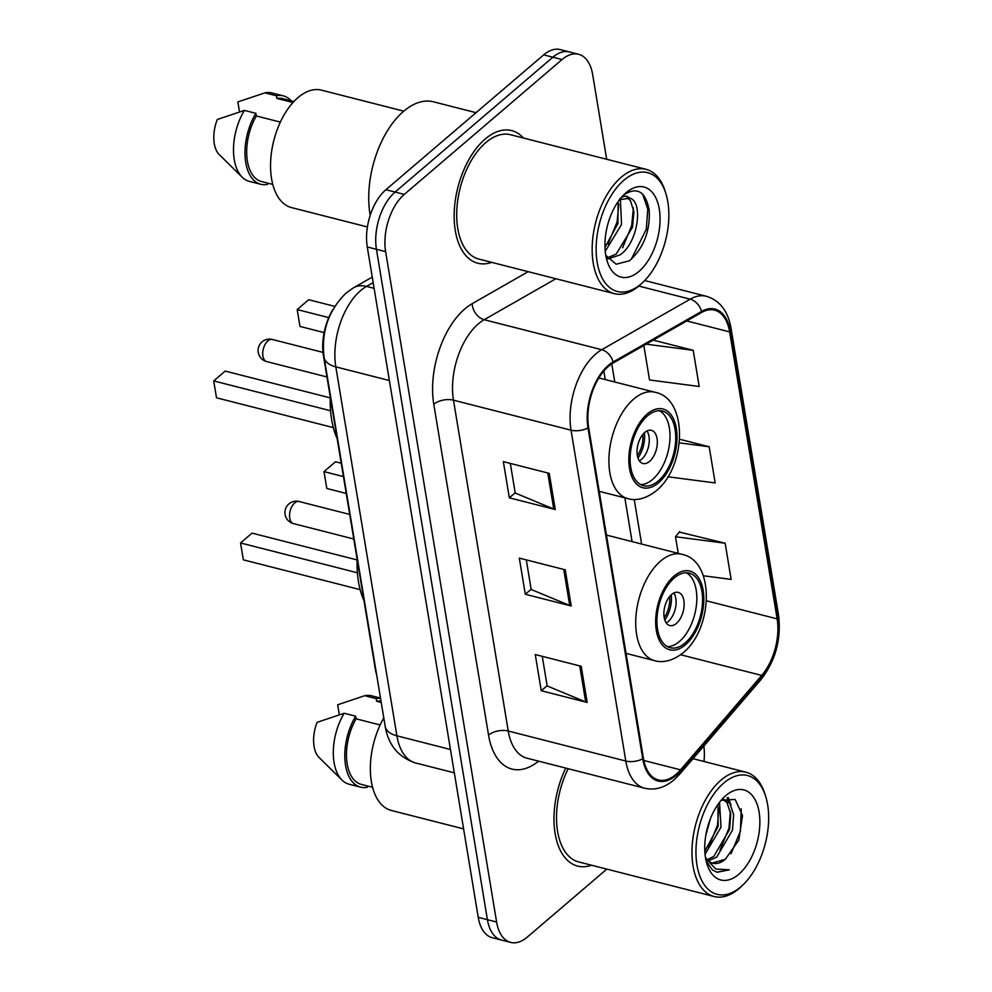 <?xml version="1.0" encoding="UTF-8"?>
<svg xmlns="http://www.w3.org/2000/svg" width="992" height="992" viewBox="0 0 992 992"><rect width="100%" height="100%" fill="white"/><g stroke="black" fill="none" stroke-linecap="round" stroke-linejoin="round"><path stroke-width="1.49" d="M376.65 674.796A42.768 23.796 -75.7 0 1 375.311 669.067L323.417 355.62A42.768 23.796 -75.7 0 1 332.853 309.616M606.682 159.266L592.683 74.66A42.768 23.796 104.3 0 0 578.609 54.287L560.244 49.6A42.768 23.796 104.3 0 0 543.678 54.87L385.913 189.708A42.768 23.796 104.3 0 0 367.263 246.958L478.243 917.34A42.768 23.796 104.3 0 0 492.305 937.713L501.493 940.056A42.768 23.796 104.3 0 1 487.419 919.683A42.768 23.796 104.3 0 0 501.493 940.056L510.682 942.4A42.768 23.796 104.3 0 0 527.248 937.13L606.806 869.116M578.609 54.287A42.768 23.796 104.3 0 0 562.042 59.557L404.29 194.395A42.768 23.796 104.3 0 0 385.628 251.646L376.439 249.302L487.419 919.683L376.439 249.302A42.768 23.796 104.3 0 1 395.101 192.051A42.768 23.796 104.3 0 0 376.439 249.302L367.263 246.958M562.042 59.557L552.854 57.214L395.101 192.051L552.854 57.214A42.768 23.796 104.3 0 1 569.42 51.944A42.768 23.796 104.3 0 0 552.854 57.214L543.678 54.87M523.441 138.024A68.436 38.068 104.3 0 0 511.661 130.597A68.436 38.068 104.3 0 0 485.162 139.041A68.436 38.068 104.3 0 0 454.336 209.771A68.436 38.068 104.3 0 0 477.822 263.227A68.436 38.068 104.3 0 0 491.71 262.359A68.436 38.068 104.3 0 1 477.822 263.227A68.436 38.068 104.3 0 1 454.336 209.771A68.436 38.068 104.3 0 1 485.162 139.041A68.436 38.068 104.3 0 1 511.661 130.597A68.436 38.068 104.3 0 1 523.441 138.024M676.073 774.33A45.62 25.383 -75.7 0 1 658.403 779.96A45.62 25.383 -75.7 0 1 643.399 758.223L588.628 427.378A45.62 25.383 -75.7 0 1 613.192 362.998L701.617 312.468A45.62 25.383 -75.7 0 1 714.624 310.161A45.62 25.383 -75.7 0 1 729.628 331.898L777.145 618.859A45.62 25.383 -75.7 0 1 761.707 675.428L680.549 769.842A45.62 25.383 -75.7 0 1 676.073 774.33M676.234 775.298A46.76 26.015 104.3 0 0 680.81 770.697L761.98 676.284A46.76 26.015 104.3 0 0 777.802 618.301L730.286 331.328A46.76 26.015 104.3 0 0 701.567 311.414L613.143 361.956A46.76 26.015 104.3 0 0 587.971 427.936L642.742 758.793A46.76 26.015 104.3 0 0 676.234 775.298M549.258 473.358L503.341 461.64L509.33 497.81L555.247 509.528L549.258 473.358M510.322 463.425L515.22 493.024L553.747 509.032A11.408 5.878 -9.4 0 0 555.247 509.528M515.183 492.801L509.33 497.81M581.2 666.277L535.271 654.546L541.26 690.73L587.19 702.448L581.2 666.277M542.264 656.332L547.162 685.943L585.689 701.952A11.408 5.878 -9.4 0 0 587.19 702.448M547.125 685.72L541.26 690.73M565.229 569.817L519.312 558.099L525.301 594.27L571.218 605.988L565.229 569.817M526.293 559.872L531.191 589.484L569.718 605.492A11.408 5.878 -9.4 0 0 571.218 605.988M531.154 589.26L525.301 594.27M565.75 768.081A68.436 38.068 104.3 0 0 577.617 866.09A68.436 38.068 104.3 0 0 591.517 865.222A68.436 38.068 104.3 0 1 577.617 866.09A68.436 38.068 104.3 0 1 565.75 768.081M385.628 251.646L496.608 922.027A42.768 23.796 104.3 0 0 510.682 942.4M703.973 761.484A42.768 23.796 104.3 0 0 703.824 746.083M703.34 575.769L731.141 579.402L725.152 543.232L679.322 532.072M643.833 345.489L649.537 379.986L699.199 386.483L693.21 350.312L653.244 340.12M667.938 476.768L715.17 482.943L709.181 446.772L679.619 439.233M709.181 446.772L679.297 442.866M725.152 543.232L675.49 536.734L678.255 553.387M675.49 536.734L679.681 531.625M693.21 350.312L646.164 344.162M723.726 783.085A61.306 34.1 104.3 0 0 696.979 865.136A61.306 34.1 104.3 0 0 740.888 886.786A61.306 34.1 104.3 0 0 743.169 884.715A61.306 34.1 104.3 0 0 765.688 796.452A61.306 34.1 104.3 0 0 723.726 783.085M765.688 796.452L764.944 794.071A64.158 35.687 104.3 0 0 745.872 772.185A64.158 35.687 104.3 0 0 721.023 780.096A64.158 35.687 104.3 0 0 692.131 846.399A64.158 35.687 104.3 0 0 714.141 896.52A64.158 35.687 104.3 0 0 738.99 888.609A64.158 35.687 104.3 0 0 741.371 886.439L743.169 884.715M568.218 768.713A64.158 35.687 104.3 0 0 578.683 861.936L714.141 896.52M383.792 717.948A60.599 33.703 104.3 0 0 391.282 810.439L463.599 828.89M710.52 818.437L705.833 835.177M719.547 802.28L720.986 827.241L705.039 854.286M717.948 804.462L718.121 826.51L704.816 851.31M722.672 799.478L724.693 799.726L729.864 803.408L733.658 814.668L732.468 830.18L716.732 857.063L708.486 860.895M723.218 799.502L727 802.677L730.794 813.936L729.604 829.448L713.856 856.332L707.333 859.766M705.399 857.125A32.228 17.93 104.3 0 0 712.851 863.238A32.228 17.93 104.3 0 0 725.338 859.258L712.268 863.065M738.817 874.25A46.488 25.866 104.3 0 0 759.091 812.039A46.488 25.866 104.3 0 0 725.797 795.621A46.488 25.866 104.3 0 0 724.073 797.196A46.488 25.866 104.3 0 0 706.986 864.119A46.488 25.866 104.3 0 0 738.817 874.25M725.338 859.258L738.817 840.137L742.524 815.474L735.122 799.391L721.283 800.346M706.118 860.92L712.281 869.848L717.154 872.29L729.318 869.81L715.778 869.004L705.585 858.229M381.027 701.22A42.768 23.796 104.3 0 0 376.662 701.27L381.226 702.435M380.506 698.058L371.64 695.801A45.62 25.383 104.3 0 0 364.746 695.702L337.664 704.779L339.314 714.736M364.746 695.702L376.228 698.641L376.662 701.27M380.544 698.318A45.62 25.383 104.3 0 0 376.228 698.641M380.159 724.966L356.116 718.828A42.768 23.796 104.3 0 0 361.262 784.374L372.558 787.264M356.116 718.828L355.682 716.199L344.199 713.26L317.118 722.337A28.52 15.86 104.3 0 0 319.052 757.454L342.029 780.109A45.62 25.383 104.3 0 0 349.072 784.213L360.555 787.14A45.62 25.383 104.3 0 0 367.437 787.226L367.226 785.9M344.199 713.26A45.62 25.383 104.3 0 0 342.029 780.109M355.682 716.199A45.62 25.383 104.3 0 0 360.555 787.14M729.318 869.81L716.745 872.179M741.247 808.765L740.454 831.06L730.992 853.827M727.136 797.754L728.922 802.305M730.41 811.208L728.971 828.134L720.018 850.132M718.927 808.282L717.489 825.208L708.536 847.193M728.277 797.58L730.992 805.144M685.137 642.977A38.502 21.415 104.3 0 0 702.472 603.198A38.502 21.415 104.3 0 0 689.266 573.128A38.502 21.415 104.3 0 0 674.349 577.877A38.502 21.415 104.3 0 0 657.014 617.656A38.502 21.415 104.3 0 0 670.22 647.726A38.502 21.415 104.3 0 0 685.137 642.977M667.442 646.635A38.502 21.415 104.3 0 0 679.396 641.514A38.502 21.415 104.3 0 0 696.52 604.314A38.502 21.415 104.3 0 0 686.303 572.756M357.145 559.302A83.402 46.401 104.3 0 0 363.99 600.644M357.12 559.947L252.042 533.126L240.535 542.959L243.338 559.835L360.121 589.645M243.338 559.835L240.535 542.959L357.38 572.781M341.236 463.239L335.519 461.776L324.012 471.609L326.814 488.486L346.245 493.446M326.814 488.486L324.012 471.609L343.443 476.569M676.395 623.435A17.112 9.523 104.3 0 0 684.108 605.752A17.112 9.523 104.3 0 0 678.23 592.385A17.112 9.523 104.3 0 0 671.609 594.493A17.112 9.523 104.3 0 0 663.908 612.176A17.112 9.523 104.3 0 0 669.774 625.543A17.112 9.523 104.3 0 0 676.395 623.435M666.178 622.852A17.112 9.523 104.3 0 0 668.36 621.376A17.112 9.523 104.3 0 0 673.791 593.018M671.249 594.816A22.816 12.685 -75.7 0 1 664.801 620.062M669.637 596.527A19.964 11.098 -75.7 0 1 664.218 617.78M623.918 180.222A61.306 34.1 104.3 0 0 597.172 262.272A61.306 34.1 104.3 0 0 641.08 283.923A61.306 34.1 104.3 0 0 643.362 281.852A61.306 34.1 104.3 0 0 665.88 193.589A61.306 34.1 104.3 0 0 623.918 180.222M665.88 193.589L665.148 191.208A64.158 35.687 104.3 0 0 646.077 169.322A64.158 35.687 104.3 0 0 621.228 177.233A64.158 35.687 104.3 0 0 592.336 243.536A64.158 35.687 104.3 0 0 614.333 293.657A64.158 35.687 104.3 0 0 639.183 285.746A64.158 35.687 104.3 0 0 641.564 283.576L643.362 281.852M646.077 169.322L510.607 134.751A64.158 35.687 104.3 0 0 485.758 142.65A64.158 35.687 104.3 0 0 456.866 208.965A64.158 35.687 104.3 0 0 478.876 259.086L614.333 293.657M476.036 112.679L433.417 101.804A76.992 42.83 104.3 0 0 403.608 111.29A76.992 42.83 104.3 0 0 370.19 215.363M403.769 111.154L321.458 90.148A60.599 33.703 104.3 0 0 297.984 97.613A60.599 33.703 104.3 0 0 270.704 160.245A60.599 33.703 104.3 0 0 291.487 207.576L367.412 226.957M620.372 199.231L621.562 224.477L605.232 251.286M618.14 201.599L617.917 223.547L604.971 247.454M608.046 258.9L619.876 254.956C638.488 242.718 643.349 201.45 629.895 198.189L619.516 199.714M627.031 197.619L630.416 200.632L633.938 211.829L632.499 227.267L616.23 254.026L607.29 257.883M605.777 255.353L616.119 264.219L629.461 260.772C643.634 248.161 650.219 231.359 649.214 210.366C645.755 191.816 637.496 186.521 624.427 194.482L623.026 195.61M639.009 271.386A46.488 25.866 104.3 0 0 659.296 209.176A46.488 25.866 104.3 0 0 625.989 192.758A46.488 25.866 104.3 0 0 624.266 194.333A46.488 25.866 104.3 0 0 607.191 261.256A46.488 25.866 104.3 0 0 639.009 271.386M293.917 101.506L282.608 98.63A42.768 23.796 104.3 0 0 276.855 98.406L292.975 102.523M291.164 100.812A45.62 25.383 104.3 0 0 283.315 95.864L271.833 92.938A45.62 25.383 104.3 0 0 264.938 92.851L237.857 101.916L239.506 111.873M264.938 92.851L276.421 95.778L276.855 98.406M283.315 95.864A45.62 25.383 104.3 0 0 276.421 95.778M619.702 198.809C623.596 195.635 626.832 195.374 629.412 198.028M280.352 122.103L256.32 115.965A42.768 23.796 104.3 0 0 261.454 181.511L272.763 184.4M256.32 115.965L255.874 113.336L244.404 110.397L217.31 119.474A28.52 15.86 104.3 0 0 219.244 154.591L242.222 177.246A45.62 25.383 104.3 0 0 249.265 181.35L260.747 184.276A45.62 25.383 104.3 0 0 267.642 184.363L267.418 183.036M244.404 110.397A45.62 25.383 104.3 0 0 242.222 177.246M255.874 113.336A45.62 25.383 104.3 0 0 260.747 184.276M642.63 194.159L647.788 209.089L646.276 229.326L631.197 259.42M633.392 207.886L631.693 225.606L622.616 247.777M618.81 204.166L617.111 221.886L608.034 244.057M658.304 480.934A38.502 21.415 104.3 0 0 675.639 441.142A38.502 21.415 104.3 0 0 662.433 411.072A38.502 21.415 104.3 0 0 647.528 415.822A38.502 21.415 104.3 0 0 630.193 455.613A38.502 21.415 104.3 0 0 643.399 485.671A38.502 21.415 104.3 0 0 658.304 480.934M640.621 484.592A38.502 21.415 104.3 0 0 652.562 479.471A38.502 21.415 104.3 0 0 669.699 442.258A38.502 21.415 104.3 0 0 659.469 410.7M330.311 397.259A83.402 46.401 104.3 0 0 337.156 438.588M330.299 397.904L225.209 371.082L213.714 380.916L216.504 397.792L333.3 427.602M216.504 397.792L213.714 380.916L330.559 410.738M334.763 306.379L308.686 299.72L297.191 309.554L299.981 326.442L324.124 332.593M299.981 326.442L297.191 309.554L328.761 317.614M649.574 461.379A17.112 9.523 104.3 0 0 657.274 443.697A17.112 9.523 104.3 0 0 651.409 430.33A17.112 9.523 104.3 0 0 644.788 432.438A17.112 9.523 104.3 0 0 637.075 450.132A17.112 9.523 104.3 0 0 642.94 463.487A17.112 9.523 104.3 0 0 649.574 461.379M639.356 460.809A17.112 9.523 104.3 0 0 641.539 459.333A17.112 9.523 104.3 0 0 646.97 430.962M644.416 432.76A22.816 12.685 -75.7 0 1 637.98 458.006M642.804 434.484A19.964 11.098 -75.7 0 1 637.385 455.725M373.166 282.608L366.532 286.39A57.028 31.732 104.3 0 0 360.704 290.544A57.028 31.732 104.3 0 0 335.817 366.866L396.899 735.816A57.028 31.732 104.3 0 0 415.66 762.984C398.536 757.342 388.38 745.166 385.206 726.429L324.124 357.467A28.52 14.682 170.6 0 0 335.817 366.866L389.372 380.531M450.455 749.481L396.899 735.816A28.52 14.682 170.6 0 1 385.206 726.429M374.108 288.325L366.532 286.39A28.52 20.869 -119.7 0 0 353.462 287.829L372.248 277.09M478.243 917.34L496.608 922.027M385.913 189.708L404.29 194.395M538.582 761.149A71.288 39.655 -75.7 0 1 488.548 735.122L433.777 404.265A14.26 7.341 170.6 0 1 453.48 400.173L508.251 731.03A57.028 31.732 104.3 0 0 527.012 758.198L644.564 788.206A57.028 31.732 -75.7 0 1 625.803 761.038A14.26 7.341 -9.4 0 0 642.742 758.793M433.777 404.265A71.288 39.655 -75.7 0 1 464.876 308.872A71.288 39.655 -75.7 0 1 472.167 303.688L528.19 271.672M613.143 361.956A14.26 10.428 -119.7 0 0 601.735 349.717L484.183 319.709A57.028 31.732 104.3 0 0 478.355 323.863A57.028 31.732 104.3 0 0 453.48 400.173L571.032 430.181A57.028 31.732 -75.7 0 1 601.735 349.717L690.159 299.175A57.028 31.732 -75.7 0 1 706.428 296.298L644.676 280.538M644.564 788.206C654.807 790.537 664.59 787.784 673.915 779.948L679.656 774.194A14.26 7.886 -139.3 0 0 680.81 770.697M679.656 774.194L760.814 679.78C775.521 660.895 781.423 639.332 778.546 615.127A14.26 7.341 170.6 0 1 777.802 618.301M730.286 331.328A14.26 7.341 -9.4 0 0 731.03 328.154C727.979 311.029 719.783 300.402 706.428 296.298M701.567 311.414A14.26 10.428 -119.7 0 0 690.159 299.175L638.798 286.068M760.814 679.78A14.26 7.886 -139.3 0 0 761.98 676.284M587.971 427.936A14.26 7.341 170.6 0 1 571.032 430.181L625.803 761.038L508.251 731.03A14.26 7.341 170.6 0 0 488.548 735.122M555.88 278.74L484.183 319.709A14.26 10.428 60.3 0 1 472.167 303.688M729.628 331.898L686.774 320.949M680.549 769.842L643.82 760.48M761.707 675.428L680.636 654.745M777.145 618.859L706.478 600.83M641.613 544.038L634.235 499.472M614.78 381.994L611.779 363.866M563.754 569.433L569.718 605.492M579.725 665.892L585.689 701.952M547.782 472.986L553.747 509.032M674.052 576.067A40.635 22.605 104.3 0 0 656.332 630.441A40.635 22.605 104.3 0 0 685.435 644.788A40.635 22.605 104.3 0 0 703.154 590.414A40.635 22.605 104.3 0 0 674.052 576.067M626.039 653.368L654.695 660.684A54.895 30.541 -75.7 0 1 635.86 617.805A54.895 30.541 -75.7 0 1 660.585 561.075A54.895 30.541 -75.7 0 1 681.839 554.305L606.447 535.072M294.711 502.919A11.408 6.349 -75.7 0 1 299.138 501.518A11.408 11.408 0 0 0 285.064 514.426A11.408 11.408 0 0 0 293.496 523.615A11.408 6.349 -75.7 0 1 289.738 518.184A11.408 6.349 -75.7 0 1 294.711 502.919M647.23 414.011A40.635 22.605 104.3 0 0 629.498 468.398A40.635 22.605 104.3 0 0 658.601 482.744A40.635 22.605 104.3 0 0 676.333 428.358A40.635 22.605 104.3 0 0 647.23 414.011M599.205 491.325L627.862 498.629A54.895 30.541 -75.7 0 1 609.038 455.762A54.895 30.541 -75.7 0 1 633.752 399.032A54.895 30.541 -75.7 0 1 655.018 392.262L598.908 377.94M267.89 340.876A11.408 6.349 -75.7 0 1 272.304 339.462A11.408 11.408 0 0 0 258.23 352.383A11.408 11.408 0 0 0 266.662 361.572A11.408 6.349 -75.7 0 1 262.917 356.14A11.408 6.349 -75.7 0 1 267.89 340.876M324.124 357.467C321.048 331.923 328.402 310.422 346.171 292.975L353.462 287.829M415.66 762.984L454.324 772.842M778.546 615.127L731.03 328.154M632.078 541.607L624.836 497.86M605.256 379.564L603.843 371.058M723.007 799.292L724.693 799.726M692.986 758.682L745.872 772.185M654.695 660.684C659.085 662.098 669.91 663.326 683.215 652.699C713.012 628.804 715.468 560.716 681.839 554.305M353.784 539.003L293.496 523.615M349.717 514.426L299.138 501.518M627.862 498.629C632.251 500.055 643.076 501.282 656.394 490.643C686.191 466.761 688.634 398.66 655.018 392.262M326.951 376.96L266.662 361.572M322.995 352.396L272.304 339.462"/></g></svg>
